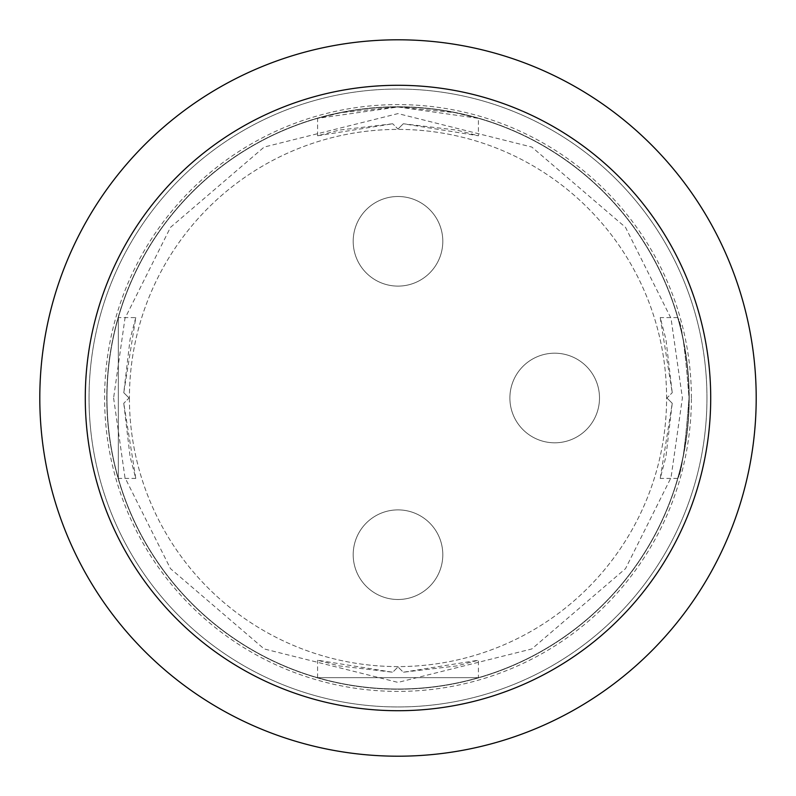 <?xml version="1.0" encoding="UTF-8"?>
<svg xmlns="http://www.w3.org/2000/svg" width="796" height="796" viewBox="0 0 796 796"><rect width="100%" height="100%" fill="white"/><g stroke="black" fill="none" stroke-linecap="round" stroke-linejoin="round"><path stroke-width="0.6" stroke-dasharray="3.98 2.98" d="M756.2 398A358.2 358.2 0 0 0 218.9 87.789A358.2 358.2 0 0 0 218.9 708.211A358.2 358.2 0 0 0 756.2 398A358.2 358.2 0 0 0 398 39.8A358.2 358.2 0 0 0 39.8 398A358.2 358.2 0 0 0 398 756.2A358.2 358.2 0 0 0 756.2 398A358.2 358.2 0 0 0 218.9 87.789A358.2 358.2 0 0 0 218.9 708.211A358.2 358.2 0 0 0 756.2 398M689.237 398A291.236 291.236 0 0 0 252.382 145.787A291.236 291.236 0 0 0 252.382 650.213A291.236 291.236 0 0 0 689.237 398A291.236 291.236 0 0 0 252.382 145.787A291.236 291.236 0 0 0 252.382 650.213A291.236 291.236 0 0 0 689.237 398M688.998 398A290.998 290.998 0 0 0 252.501 145.986A290.998 290.998 0 0 0 252.501 650.014A290.998 290.998 0 0 0 688.998 398C685.286 349.155 681.505 322.35 677.665 317.584C681.495 322.28 685.276 349.086 688.998 398A290.998 290.998 0 0 0 398 107.002A290.998 290.998 0 0 0 107.002 398A290.998 290.998 0 0 0 398 688.998A290.998 290.998 0 0 0 688.998 398C685.276 446.914 681.495 473.72 677.665 478.416C681.505 473.64 685.286 446.835 688.998 398A290.998 290.998 0 0 0 252.501 145.986A290.998 290.998 0 0 0 252.501 650.014A290.998 290.998 0 0 0 688.998 398A290.998 290.998 0 0 0 398 107.002A290.998 290.998 0 0 0 107.002 398A290.998 290.998 0 0 0 398 688.998A290.998 290.998 0 0 0 688.998 398M118.335 317.584L118.335 478.416L118.335 317.584L135.778 317.584L123.768 392.707L130.076 339.285L135.778 317.584M478.416 118.335L454.854 112.614L398.03 107.002L341.116 112.624L317.584 118.335L397.99 107.002L478.416 118.335L478.416 135.778L403.293 123.768L456.715 130.076L478.416 135.778M478.416 677.665L317.584 677.665L478.416 677.665L478.416 660.222L403.293 672.232L398 666.939L392.707 672.232L339.285 665.924L317.584 660.222L392.707 672.232L398 666.939L403.293 672.232L456.715 665.924L478.416 660.222M129.061 398L123.768 392.707L129.061 398L123.768 403.293L129.061 398M123.768 403.293L130.076 456.715L135.778 478.416L123.768 403.293M666.939 398L672.232 403.293L666.939 398L672.232 392.707L666.939 398M672.232 392.707L665.924 339.285L660.222 317.584L672.232 392.707M672.232 403.293L665.924 456.715L660.222 478.416L672.232 403.293M398 129.061L403.293 123.768L398 129.061L392.707 123.768L398 129.061M392.707 123.768L339.285 130.076L317.584 135.778L392.707 123.768M89.043 398A308.957 308.957 0 0 0 398 706.957A308.957 308.957 0 0 0 706.957 398A308.957 308.957 0 0 0 398 89.043A308.957 308.957 0 0 0 89.043 398M706.957 398A308.957 308.957 0 0 0 243.516 130.435A308.957 308.957 0 0 0 243.516 665.565A308.957 308.957 0 0 0 706.957 398M129.41 398A268.59 268.59 0 0 0 532.295 630.611A268.59 268.59 0 0 0 532.295 165.389A268.59 268.59 0 0 0 129.41 398A268.59 268.59 0 0 1 532.295 165.389A268.59 268.59 0 0 1 532.295 630.611A268.59 268.59 0 0 1 129.41 398M599.497 398A44.805 44.805 0 0 0 532.295 359.195A44.805 44.805 0 0 0 532.295 436.805A44.805 44.805 0 0 0 599.497 398A44.805 44.805 0 0 0 554.693 353.195A44.805 44.805 0 0 0 509.888 398A44.805 44.805 0 0 0 554.693 442.805A44.805 44.805 0 0 0 599.497 398A44.805 44.805 0 0 0 554.693 353.195A44.805 44.805 0 0 0 509.888 398A44.805 44.805 0 0 0 554.693 442.805A44.805 44.805 0 0 0 599.497 398M442.805 554.693A44.805 44.805 0 0 0 375.603 515.888A44.805 44.805 0 0 0 375.603 593.498A44.805 44.805 0 0 0 442.805 554.693A44.805 44.805 0 0 0 398 509.888A44.805 44.805 0 0 0 353.195 554.693A44.805 44.805 0 0 0 398 599.497A44.805 44.805 0 0 0 442.805 554.693A44.805 44.805 0 0 0 398 509.888A44.805 44.805 0 0 0 353.195 554.693A44.805 44.805 0 0 0 398 599.497A44.805 44.805 0 0 0 442.805 554.693M442.805 241.307A44.805 44.805 0 0 0 375.603 202.502A44.805 44.805 0 0 0 375.603 280.112A44.805 44.805 0 0 0 442.805 241.307A44.805 44.805 0 0 0 398 196.503A44.805 44.805 0 0 0 353.195 241.307A44.805 44.805 0 0 0 398 286.112A44.805 44.805 0 0 0 442.805 241.307A44.805 44.805 0 0 0 398 196.503A44.805 44.805 0 0 0 353.195 241.307A44.805 44.805 0 0 0 398 286.112A44.805 44.805 0 0 0 442.805 241.307M691.396 398A293.396 293.396 0 0 0 398 104.604A293.396 293.396 0 0 0 104.604 398A293.396 293.396 0 0 0 398 691.396A293.396 293.396 0 0 0 691.396 398M113.599 398L124.972 477.63L170.483 568.643L264.163 648.939L398 682.401L531.837 648.939L625.517 568.643L671.028 477.63L682.401 398L671.028 318.37L625.517 227.357L531.837 147.061L398 113.599L264.163 147.061L170.483 227.357L124.972 318.37L113.599 398M135.778 478.416L118.335 478.416M677.665 317.584L660.222 317.584M677.665 478.416L660.222 478.416M317.584 135.778L317.584 118.335M317.584 677.665L317.584 660.222"/><path stroke-width="1.19" d="M756.2 398A358.2 358.2 0 0 1 398 756.2A358.2 358.2 0 0 1 39.8 398A358.2 358.2 0 0 1 398 39.8A358.2 358.2 0 0 1 756.2 398M85.281 398A312.719 312.719 0 0 1 554.354 127.181A312.719 312.719 0 0 1 554.354 668.819A312.719 312.719 0 0 1 85.281 398"/></g></svg>
